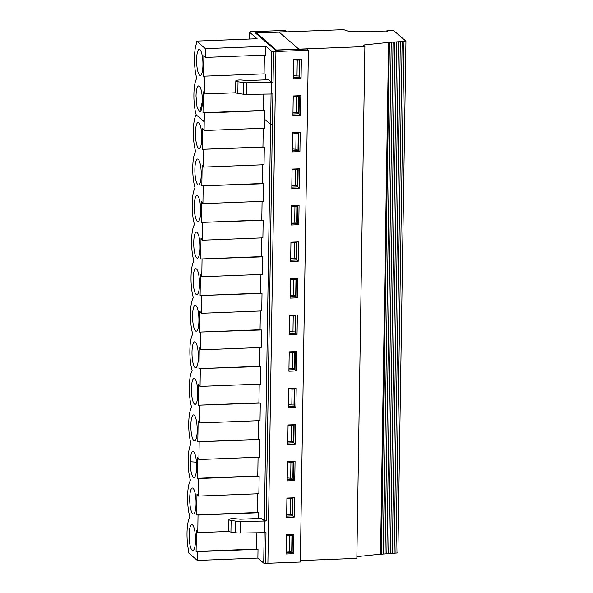 <?xml version="1.0" encoding="UTF-8"?>
<svg xmlns="http://www.w3.org/2000/svg" width="593" height="593" viewBox="0 0 593 593"><rect width="100%" height="100%" fill="white"/><g stroke="black" fill="none" stroke-linecap="round" stroke-linejoin="round"><path stroke-width="0.89" d="M249.342 39.042L249.401 32.052L250.528 31.763L285.359 30.406L286.834 31.852M275.923 51.495L267.888 563.261L275.938 51.502L271.727 51.332L271.246 82.079L273.054 82.338L271.624 82.39L271.446 94.005L246.369 94.391A4.455 0.949 -179.1 0 1 243.389 94.213L237.83 93.39A4.677 1.001 -179.1 0 1 235.621 92.508L235.799 80.9A4.677 1.001 -179.1 0 1 242.144 80.062L246.577 80.492A2.231 0.474 -179.1 0 0 247.911 80.529L266.376 79.81A2.231 0.474 -179.1 0 0 268.058 79.38A2.231 0.474 -179.1 0 0 268.036 79.314L268.036 79.44M235.799 80.9A4.677 1.001 -179.1 0 0 238.008 81.782L243.567 82.605A4.455 0.949 -179.1 0 0 246.555 82.783L271.624 82.39M402.165 41.51L388.571 42.4L380.528 554.173L381.388 554.196L397.903 552.928L405.946 41.162L402.165 41.51L394.123 553.276M388.571 42.4L364.095 44.949L363.331 45.209L364.88 46.588L276.345 50.027L256.613 33.023L256.599 33.986M300.362 560.548L356.845 558.361L364.88 46.588M256.613 33.023L343.606 29.65L348.195 31.133L385.68 31.814L387.185 31.525L386.606 30.94L387.726 30.651L392.047 30.48L393.848 30.74L405.946 41.162M380.528 554.173L356.867 556.634M271.075 94.005L270.601 124.441L272.387 124.693L272.884 93.946L271.446 94.005M261.083 518.149L264.359 520.736L266.161 520.988L264.723 521.047L264.537 532.655L240.536 533.033L240.714 521.417A7.427 1.586 -179.1 0 1 235.747 521.121L235.562 532.729A7.427 1.586 0.9 0 0 240.536 533.033M294.751 480.597L295.055 461.221L287.494 461.517L287.19 480.886L294.751 480.597L293.276 479.322L293.557 461.28M286.834 31.681L255.338 32.904L275.411 50.197L306.907 48.974L308.382 50.249L300.34 562.023L267.866 563.261M308.382 50.249L275.938 51.502M293.602 553.706L293.906 534.33L286.345 534.619L286.041 553.995L293.602 553.706L292.127 552.431L292.408 534.389M294.172 517.148L294.476 497.772L286.916 498.068L286.612 517.444L294.172 517.148L292.697 515.88L292.986 497.831M299.346 188.166L299.65 168.79L292.082 169.079L291.778 188.455L299.346 188.166L297.864 186.891L298.153 168.849M300.495 115.057L300.799 95.681L293.231 95.977L292.927 115.346L300.495 115.057L299.013 113.782L299.302 95.74M298.768 224.717L299.072 205.341L291.511 205.638L291.207 225.014L298.768 224.717L297.293 223.45L297.575 205.4M298.197 261.268L298.501 241.9L290.941 242.189L290.629 261.565L298.197 261.268L296.722 260.001L297.004 241.959M295.9 407.487L296.204 388.111L288.643 388.408L288.339 407.784L295.9 407.487L294.424 406.22L294.706 388.17M297.619 297.827L297.923 278.451L290.362 278.747L290.059 298.116L297.619 297.827L296.144 296.552L296.426 278.51M299.917 151.608L300.221 132.239L292.66 132.528L292.356 151.904L299.917 151.608L298.442 150.34L298.724 132.291M296.47 370.936L296.774 351.56L289.214 351.849L288.91 371.225L296.47 370.936L294.995 369.661L295.277 351.619M295.321 444.038L295.625 424.67L288.065 424.959L287.761 444.335L295.321 444.038L293.846 442.771L294.128 424.729M297.049 334.378L297.352 315.009L289.792 315.298L289.488 334.674L297.049 334.378L295.573 333.11L295.855 315.061M301.066 78.506L301.37 59.13L293.809 59.419L293.505 78.795L301.066 78.506L299.591 77.231L299.873 59.189M267.888 563.254L265.508 563.35L265.99 532.603L264.537 532.655M235.562 532.729L230.922 532.047L231.107 520.439L235.747 521.121M261.083 517.911A2.231 0.474 -179.1 0 1 261.15 518.03A2.231 0.474 -179.1 0 1 259.467 518.467L241.01 519.179A2.231 0.474 -179.1 0 1 239.668 519.142L235.243 518.719A4.677 1.001 0.9 0 0 228.898 519.55L228.713 531.165A4.677 1.001 0.9 0 0 230.922 532.047M287.486 461.873L292.534 461.68L293.105 462.169L290.926 462.251L290.674 478.217L292.853 478.136L293.105 462.169M287.234 477.899L290.674 478.217M287.486 461.94L290.926 462.251M286.908 498.431L291.964 498.231L292.527 498.72L286.908 498.491M292.527 498.72L292.275 514.687L290.103 514.768L290.355 498.809M286.656 514.457L290.103 514.768M286.337 534.975L291.385 534.775L291.956 535.264L289.777 535.353L289.525 551.312L286.085 551.001M286.337 535.034L289.777 535.353M291.956 535.264L291.704 551.231L289.525 551.312M199.396 86.215A13.002 3.143 -92.2 0 0 198.692 85.926A13.002 3.143 -92.2 0 0 198.685 85.926A13.002 3.143 -92.2 0 0 196.009 96.177L197.046 107.118L199.693 111.907A13.002 3.143 -92.2 0 0 202.376 100.217A13.002 3.143 -92.2 0 0 199.396 86.215M199.693 111.907L202.361 101.648A13.002 3.143 -92.2 0 0 198.677 85.926L198.692 85.926M205.208 57.425L265.76 55.075L265.894 46.306L205.348 48.648L205.208 57.425L203.866 55.305L203.532 76.2L264.085 73.858L264.374 55.127M203.532 76.2L264.085 73.858M202.361 101.648A13.002 3.143 -92.2 0 0 199.107 86.029A13.002 3.143 -92.2 0 0 196.009 96.177M265.894 46.306L271.727 51.332M265.368 79.847L265.456 74.088M268.036 79.314L271.246 82.079M197.306 560.415L188.53 552.854L197.321 560.415L197.462 551.638L258.007 549.296L257.873 558.065L197.306 560.415L188.53 552.854L188.581 550.586A21.704 5.248 87.8 0 1 189.901 516.985A21.704 5.248 87.8 0 1 190.472 480.419A21.704 5.248 87.8 0 1 188.137 459.909A21.704 5.248 87.8 0 1 191.042 443.868A21.704 5.248 87.8 0 1 191.621 407.309A21.704 5.248 87.8 0 1 192.191 370.758A21.704 5.248 87.8 0 1 192.762 334.2A21.704 5.248 87.8 0 1 193.34 297.649A21.704 5.248 87.8 0 1 193.911 261.09A21.704 5.248 87.8 0 1 194.489 224.539A21.704 5.248 87.8 0 1 195.06 187.988A21.704 5.248 87.8 0 1 195.638 151.43A21.704 5.248 87.8 0 1 196.209 114.879L204.214 121.758L196.209 114.879A21.704 5.248 87.8 0 1 196.794 78.328A21.704 5.248 87.8 0 1 196.535 43.348L196.572 41.087L205.348 48.648M203.762 149.54L203.488 167.085L264.033 164.735L264.308 147.197L202.383 149.31L202.717 128.414L204.059 130.527L204.355 112.989L202.976 112.759L203.303 91.856L204.652 93.976L204.911 76.43M249.445 32.133L257.117 38.738L196.572 41.087M199.96 49.664A13.002 3.143 -92.2 0 0 199.685 49.471A13.002 3.143 -92.2 0 0 196.617 62.48A13.002 3.143 -92.2 0 0 200.686 75.215A13.002 3.143 -92.2 0 0 202.917 62.799A13.002 3.143 -92.2 0 0 199.96 49.664M293.528 77.468L299.591 77.231M291.8 187.129L297.864 186.891M291.23 223.68L297.293 223.45M287.783 443.008L293.846 442.771M288.932 369.899L294.995 369.661M290.652 260.238L296.722 260.001M292.949 114.019L299.013 113.782M289.503 333.34L295.573 333.11M288.354 406.45L294.424 406.22M290.081 296.789L296.144 296.552M292.379 150.57L298.442 150.34M288.383 404.797L294.002 405.026L294.254 389.06L293.683 388.571L288.635 388.771M290.681 258.578L296.3 258.807L296.552 242.841L295.981 242.352L290.933 242.552M290.103 295.129L295.722 295.366L295.974 279.399L295.41 278.91L290.355 279.103M292.979 112.359L298.598 112.596L298.842 96.629L298.279 96.14L293.231 96.333M289.532 331.687L295.151 331.917L295.403 315.95L294.832 315.461L289.784 315.661M287.805 441.348L293.424 441.577L293.676 425.618L293.112 425.129L288.057 425.322M293.55 75.808L299.168 76.037L299.421 60.071L298.85 59.582L293.802 59.782M291.252 222.027L296.871 222.256L297.123 206.29L296.552 205.801L291.504 205.993M204.355 112.989L264.901 110.639L264.76 119.408L270.601 124.441L272.402 124.693M264.76 119.408L270.586 124.441L264.359 520.736M204.059 130.527L264.611 128.184L264.745 119.408M202.383 149.31L262.936 146.968L263.225 128.236M264.308 147.197L262.936 146.968M203.191 186.098L202.91 203.636L263.462 201.294L263.737 183.748L201.813 185.868L202.139 164.965L203.488 167.085M201.813 185.868L262.358 183.519L262.655 164.787M263.737 183.748L262.358 183.519M202.613 222.649L202.339 240.195L262.884 237.845L263.159 220.299L201.242 222.419L201.568 201.524L202.91 203.636M201.242 222.419L261.787 220.07L262.076 201.346M263.159 220.299L261.787 220.07M202.043 259.208L201.768 276.746L262.314 274.403L262.588 256.858L200.664 258.978L200.99 238.075L202.339 240.195M200.664 258.978L261.209 256.628L261.506 237.897M262.588 256.858L261.209 256.628M201.464 295.759L201.19 313.304L261.735 310.954L262.01 293.409L200.093 295.529L200.419 274.633L201.768 276.746M200.093 295.529L260.638 293.179L260.935 274.455M262.01 293.409L260.638 293.179M200.894 332.317L200.619 349.855L261.165 347.505L261.439 329.967L199.515 332.087L199.841 311.184L201.19 313.304M199.515 332.087L260.06 329.738L260.357 311.006M261.439 329.967L260.06 329.738M200.315 368.868L200.041 386.414L260.586 384.064L260.868 366.518L198.944 368.638L199.27 347.743L200.619 349.855M198.944 368.638L259.489 366.289L259.786 347.565M260.868 366.518L259.489 366.289M199.745 405.419L199.47 422.965L260.016 420.615L260.29 403.077L198.366 405.197L198.692 384.294L200.041 386.414M198.366 405.197L258.911 402.847L259.208 384.116M260.29 403.077L258.911 402.847M199.166 441.978L198.892 459.523L259.438 457.173L259.719 439.628L197.795 441.748L198.121 420.852L199.47 422.965M197.795 441.748L258.34 439.398L258.637 420.674M259.719 439.628L258.34 439.398M197.884 523.856L198.018 515.087L196.646 514.857L196.972 493.962L198.321 496.074L198.596 478.536L197.217 478.306L197.551 457.403L198.892 459.523M198.811 122.766A13.002 3.143 -92.2 0 0 198.536 122.581A13.002 3.143 -92.2 0 0 195.468 135.589A13.002 3.143 -92.2 0 0 199.537 148.324A13.002 3.143 -92.2 0 0 201.768 135.901A13.002 3.143 -92.2 0 0 198.811 122.766M198.232 159.324A13.002 3.143 -92.2 0 0 197.966 159.139A13.002 3.143 -92.2 0 0 194.897 172.148A13.002 3.143 -92.2 0 0 198.959 184.875A13.002 3.143 -92.2 0 0 201.197 172.459A13.002 3.143 -92.2 0 0 198.232 159.324M197.662 195.875A13.002 3.143 -92.2 0 0 197.387 195.69A13.002 3.143 -92.2 0 0 194.319 208.699A13.002 3.143 -92.2 0 0 198.388 221.434A13.002 3.143 -92.2 0 0 200.619 209.01A13.002 3.143 -92.2 0 0 197.662 195.875M197.084 232.434A13.002 3.143 -92.2 0 0 196.817 232.248A13.002 3.143 -92.2 0 0 193.748 245.25A13.002 3.143 -92.2 0 0 197.81 257.985A13.002 3.143 -92.2 0 0 200.049 245.569A13.002 3.143 -92.2 0 0 197.084 232.434M196.513 268.985A13.002 3.143 -92.2 0 0 196.239 268.799A13.002 3.143 -92.2 0 0 193.17 281.808A13.002 3.143 -92.2 0 0 197.239 294.536A13.002 3.143 -92.2 0 0 199.478 282.12A13.002 3.143 -92.2 0 0 196.513 268.985M195.935 305.543A13.002 3.143 -92.2 0 0 195.668 305.351A13.002 3.143 -92.2 0 0 192.599 318.359A13.002 3.143 -92.2 0 0 196.661 331.094A13.002 3.143 -92.2 0 0 198.9 318.678A13.002 3.143 -92.2 0 0 195.935 305.543M195.364 342.094A13.002 3.143 -92.2 0 0 195.09 341.909A13.002 3.143 -92.2 0 0 192.021 354.918A13.002 3.143 -92.2 0 0 196.09 367.645A13.002 3.143 -92.2 0 0 198.329 355.229A13.002 3.143 -92.2 0 0 195.364 342.094M194.793 378.653A13.002 3.143 -92.2 0 0 194.519 378.46A13.002 3.143 -92.2 0 0 191.45 391.469A13.002 3.143 -92.2 0 0 195.512 404.204A13.002 3.143 -92.2 0 0 197.751 391.788A13.002 3.143 -92.2 0 0 194.793 378.653M194.215 415.204A13.002 3.143 -92.2 0 0 193.941 415.018A13.002 3.143 -92.2 0 0 190.872 428.027A13.002 3.143 -92.2 0 0 194.941 440.755A13.002 3.143 -92.2 0 0 197.18 428.339A13.002 3.143 -92.2 0 0 194.215 415.204M287.205 479.559L293.276 479.322M198.321 496.074L258.867 493.724L259.141 476.186L257.77 475.957L258.059 457.225M258.474 518.504L258.57 512.737L257.192 512.508L257.488 493.784M197.217 478.306L257.77 475.957M190.264 461.739A13.002 3.143 -92.2 0 0 194.363 477.313A13.002 3.143 -92.2 0 0 196.617 467.21A13.002 3.143 -92.2 0 0 193.37 451.57A13.002 3.143 -92.2 0 0 190.264 461.739L196.453 462.169M193.066 488.313A13.002 3.143 -92.2 0 0 192.792 488.128A13.002 3.143 -92.2 0 0 189.723 501.137A13.002 3.143 -92.2 0 0 193.792 513.864A13.002 3.143 -92.2 0 0 196.031 501.448A13.002 3.143 -92.2 0 0 193.066 488.313M286.634 516.11L292.697 515.88M286.063 552.669L292.127 552.431M265.508 563.35L263.707 563.091L257.873 558.065M258.007 549.296L256.636 549.066L256.888 532.773M228.898 519.55A4.677 1.001 0.9 0 0 231.107 520.439M240.714 521.417L264.723 521.047M198.018 515.087L258.57 512.737M197.462 551.638L196.083 551.408L196.416 530.513L197.758 532.625L197.899 523.856M197.758 532.625L228.868 531.424M198.596 478.536L259.141 476.186M192.51 524.864A13.002 3.143 -92.2 0 0 192.236 524.679A13.002 3.143 -92.2 0 0 189.167 537.688A13.002 3.143 -92.2 0 0 193.229 550.423A13.002 3.143 -92.2 0 0 195.468 537.999A13.002 3.143 -92.2 0 0 192.51 524.864M196.083 551.408L256.636 549.066M196.646 514.857L257.192 512.508M299.421 60.071L297.241 60.16L296.989 76.119M295.403 315.95L293.224 316.039L292.972 331.998M293.676 425.618L291.504 425.7L291.252 441.666M294.573 368.468L292.401 368.557L292.653 352.59L294.825 352.509L294.573 368.468M298.02 149.147L295.84 149.228L296.092 133.269L298.272 133.18L298.02 149.147M295.974 279.399L293.794 279.481L293.55 295.447M294.254 389.06L292.075 389.149L291.823 405.108M296.552 242.841L294.373 242.93L294.121 258.896M297.123 206.29L294.943 206.371L294.699 222.338M298.842 96.629L296.67 96.711L296.418 112.677M297.449 185.698L295.27 185.787L295.522 169.82L297.701 169.739L297.449 185.698M293.802 59.841L297.241 60.16M289.784 315.721L293.224 316.039M288.057 425.381L291.504 425.7M289.206 352.212L294.261 352.02L294.825 352.509M289.206 352.272L292.653 352.59M288.954 368.238L292.401 368.557M292.653 132.891L297.701 132.691L298.272 133.18M292.653 132.951L296.092 133.269M292.401 148.917L295.84 149.228M290.355 279.17L293.794 279.481M288.635 388.83L292.075 389.149M290.933 242.611L294.373 242.93M291.504 206.06L294.943 206.371M293.224 96.4L296.67 96.711M292.082 169.442L297.13 169.25L297.701 169.739M292.082 169.502L295.522 169.82M291.83 185.468L295.27 185.787M204.652 93.976L235.769 92.767M202.976 112.759L263.522 110.409L263.781 94.124M264.901 110.639L263.522 110.409M279.125 32.148L298.85 49.152M273.054 82.338L273.536 51.591M246.555 82.783L246.369 94.391M243.567 82.605L243.389 94.213M238.008 81.782L237.83 93.39M391.247 42.296L383.204 554.062M393.063 42.162L385.027 553.929M389.423 42.422L381.388 554.196M400.342 41.636L392.307 553.41M394.886 42.029L386.844 553.803M396.702 41.903L388.667 553.669M403.989 41.377L395.946 553.15M398.526 41.769L390.483 553.543M266.161 520.988L272.387 124.693M386.651 31.021L386.636 31.763M364.08 45.898L364.095 44.949M264.181 532.662L263.707 563.091M249.401 32.052L249.297 39.042M386.606 30.94L386.592 31.77"/></g></svg>
